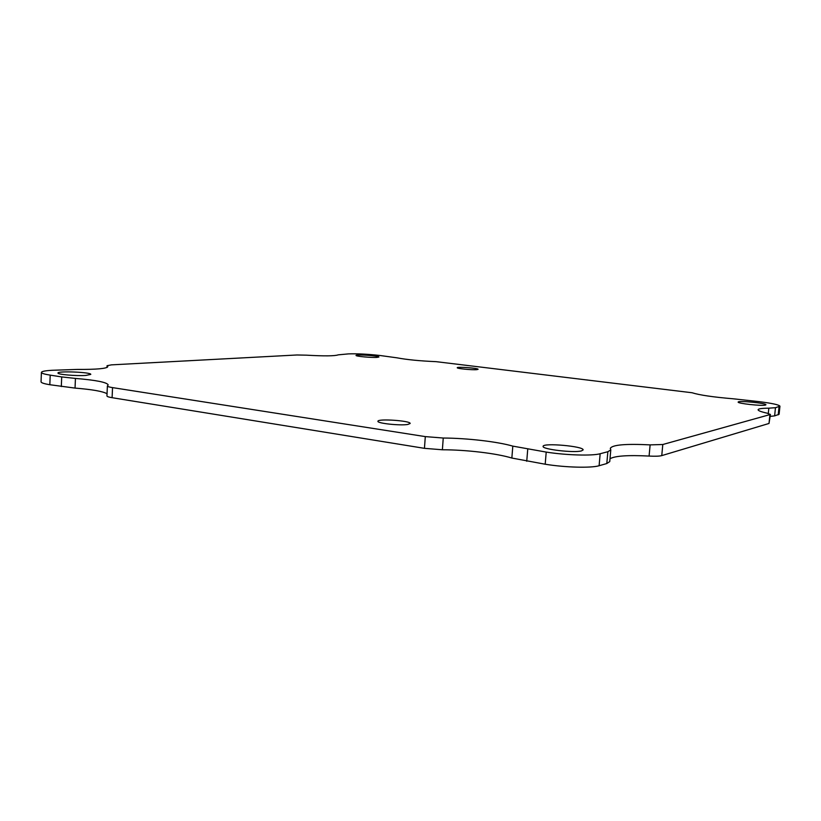 <?xml version="1.0" encoding="UTF-8"?>
<svg xmlns="http://www.w3.org/2000/svg" width="821" height="821" viewBox="0 0 821 821"><rect width="100%" height="100%" fill="white"/><g stroke="black" fill="none" stroke-linecap="round" stroke-linejoin="round"><path stroke-width="1.23" d="M107.048 393.762C103.077 391.401 92.404 389.513 75.039 388.097L49.835 384.721C44.047 383.766 41.122 382.802 41.05 381.837L41.409 372.395C41.655 371.39 45.217 370.692 52.072 370.292L77.266 369.419C96.539 369.532 106.72 368.619 107.797 366.679L107.069 365.714L111.43 364.863L296.945 354.98L306.613 355.175C324.346 356.181 334.886 356.068 338.221 354.846L348.525 353.882C357.279 353.594 367.705 354.118 379.815 355.472L396.912 357.812C406.723 359.67 419.798 360.963 436.115 361.661L692.062 392.746C699.43 395.086 713.172 397.097 733.297 398.801L759.404 401.674C772.274 403.316 779.129 404.825 779.95 406.2L775.465 407.688L768.836 408.181L768.292 413.456M779.95 406.2L779.108 414.277L774.624 415.878L770.221 416.391M768.836 408.181C761.95 408.232 758.368 408.745 758.091 409.741C758.081 410.664 761.067 411.814 767.06 413.158L770.416 414.461L769.01 423.462L661.757 455.614C659.448 456.24 655.22 456.394 649.083 456.066C627.849 454.988 614.816 455.891 610.003 458.765M770.416 414.461L662.804 444.51L650.129 444.879C625.694 443.668 612.425 444.808 610.311 448.328L610.793 449.908L609.746 461.597L606.801 463.537L599.104 465.733C591.274 468.186 564.961 467.488 545.195 464.224L511.852 458.046C496.531 453.356 466.112 449.775 442.386 449.775L424.447 448.338L112.097 397.692C108.711 397.128 106.997 396.553 106.946 395.968L107.387 385.962L108.177 384.875C106.915 382.288 95.995 380.133 75.44 378.43L61.698 376.921L61.318 386.558M377.085 357.381C371.585 357.812 355.401 356.304 356.037 355.431C355.616 354.169 379.497 355.811 378.912 357.002L377.085 357.381M407.801 424.447C400.279 425.822 376.942 423.328 377.937 421.276C377.455 418.433 411.044 420.742 410.151 423.492L407.801 424.447M476.868 369.635C472.373 370.138 456.63 368.598 457.246 367.736C456.866 366.525 478.653 368.167 478.099 369.306L476.868 369.635M581.473 450.893C574.064 453.12 541.686 449.272 543.112 446.367C542.568 442.581 584.224 446.265 583.115 449.918L581.473 450.893M85.836 375.433C76.322 376.121 57.244 374.468 57.983 373.021C57.439 370.764 91.634 372.211 90.772 374.397L85.836 375.433M765.459 405.071C762.042 406.19 737.186 403.46 738.161 402.085C737.679 400.371 766.681 403.183 765.942 404.794L765.459 405.071M442.386 449.775L443.248 438.034L425.299 436.608L112.539 387.615C109.152 387.071 107.438 386.517 107.387 385.962M443.248 438.034C466.995 438.147 497.454 441.647 512.807 446.121L511.852 458.046M610.793 449.908L607.858 451.714L600.161 453.736C592.341 456.014 566.008 455.245 546.211 452.084L512.807 446.121M49.835 384.721L50.204 375.135C44.406 374.222 41.481 373.298 41.409 372.395M50.204 375.135L61.698 376.921M75.039 388.097L75.44 378.43M112.097 397.692L112.539 387.615M424.447 448.338L425.299 436.608M526.743 461.269L527.729 449.22M545.195 464.224L546.211 452.084M599.104 465.733L600.161 453.736M606.801 463.537L607.858 451.714M650.129 444.879L649.083 456.066M661.757 455.614L662.804 444.51M769.01 423.462L769.913 414.779M774.624 415.878L775.465 407.688M778.205 414.862L779.047 406.744M107.202 367.346L107.264 365.971M107.069 365.714L106.997 367.449"/></g></svg>
